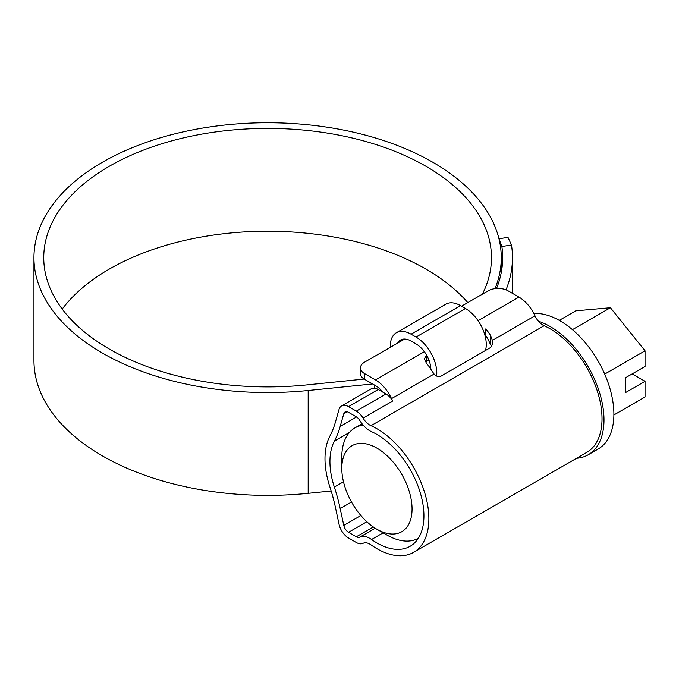 <?xml version="1.0" encoding="UTF-8"?>
<svg xmlns="http://www.w3.org/2000/svg" width="679" height="679" viewBox="0 0 679 679"><rect width="100%" height="100%" fill="white"/><g stroke="black" fill="none" stroke-linecap="round" stroke-linejoin="round"><path stroke-width="1.02" d="M376.938 434.441A66.457 38.372 -120 0 0 371.557 431.691A20.99 12.12 60 0 1 369.851 430.826A20.99 12.12 60 0 1 359.7 420.326A6.994 4.04 -120 0 0 356.322 416.83L348.556 412.348A6.994 4.04 -120 0 0 345.059 412A6.994 4.04 -120 0 0 343.795 413.757L340.187 426.429A146.91 84.824 60 0 1 334.348 441.172A66.457 38.372 -120 0 0 334.348 487.072A146.91 84.824 60 0 1 340.187 508.554L343.795 525.393A6.994 4.04 -120 0 0 348.556 532.302L356.322 536.783A6.994 4.04 -120 0 0 359.7 537.191A20.99 12.12 60 0 1 371.557 539.508A66.457 38.372 -120 0 0 376.938 542.971A66.457 38.372 -120 0 0 410.167 546.264A66.457 38.372 -120 0 0 420.352 493.005A66.457 38.372 -120 0 0 376.938 434.441M491.791 346.536L490.713 344.508A6.994 4.04 -120 0 0 490.043 343.54L488.922 341.113A20.99 12.12 -120 0 0 485.765 335.587L485.765 328.908A27.983 16.16 -120 0 1 490.713 335.825L492.402 340.383L492.759 343.319L490.713 347.461L441.24 376.022C438.642 377.168 436.257 376.514 434.093 374.044L431.352 370.097A27.983 16.16 60 0 0 426.404 363.18L424.35 358.758L426.404 355.499L426.404 361.364L428.882 359.938M341.562 405.94L371.243 388.804A13.987 8.08 60 0 1 378.237 389.5L348.556 406.636A13.987 8.08 -120 0 0 341.562 405.94A13.987 8.08 -120 0 0 339.033 409.454L335.426 422.126A139.916 80.784 60 0 1 329.867 436.164A73.459 42.412 -120 0 0 329.867 486.902A139.916 80.784 60 0 1 335.426 507.357L339.033 524.196A13.987 8.08 -120 0 0 348.556 538.014L356.322 542.496A13.987 8.08 -120 0 0 363.087 543.31A13.987 8.08 60 0 1 370.989 544.855A73.459 42.412 -120 0 0 376.938 548.683A73.459 42.412 -120 0 0 413.664 552.324A73.459 42.412 -120 0 0 424.918 493.463A73.459 42.412 -120 0 0 376.938 428.729A73.459 42.412 -120 0 0 370.989 425.691A13.987 8.08 60 0 1 369.851 425.113A13.987 8.08 60 0 1 363.087 418.12A13.987 8.08 -120 0 0 356.322 411.118L386.003 393.981A13.987 8.08 60 0 1 392.768 400.983A13.987 8.08 60 0 1 391.52 398.624A27.983 16.16 -120 0 0 375.495 379.917L424.367 351.697M461.525 306.212L488.235 290.79A13.987 8.08 0 0 1 508.028 290.79L518.951 297.096A27.983 16.16 60 0 1 534.976 315.803A13.987 8.08 -120 0 0 542.996 325.156A13.987 8.08 -120 0 0 544.125 325.733A73.459 42.412 60 0 1 550.075 328.772A73.459 42.412 60 0 1 598.063 393.506A73.459 42.412 60 0 1 586.8 452.367L413.664 552.324M404.676 339.033L364.564 362.187A13.987 8.08 0 0 0 360.473 367.899A13.987 8.08 0 0 0 364.564 373.611L375.495 379.917M348.556 406.636L356.322 411.118M378.237 389.5L386.003 393.981M382.897 392.19A20.99 12.12 -120 0 0 375.495 385.63L364.564 379.323A13.987 8.08 180 0 1 360.473 373.611L360.473 367.899M386.826 534.976L376.93 529.264A49.669 28.679 -120 0 0 376.938 529.264A49.669 28.679 -120 0 0 412.06 508.987A49.669 28.679 -120 0 0 376.938 448.148A49.669 28.679 -120 0 0 341.809 468.434A49.669 28.679 -120 0 0 376.93 529.264L386.826 534.976A63.665 36.759 60 0 0 418.306 538.328M533.838 313.486A76.252 44.025 60 0 1 559.963 320.777A76.252 44.025 60 0 1 609.784 387.972A76.252 44.025 60 0 1 598.089 449.074L588.201 454.786A76.252 44.025 60 0 1 576.564 458.274M538.43 321.235A76.252 44.025 60 0 1 550.075 326.489A76.252 44.025 60 0 1 599.888 393.684A76.252 44.025 60 0 1 588.201 454.786M613.884 414.979L645.05 396.986L645.05 381.326L625.266 392.751L625.266 377.897L645.05 366.473L645.05 350.814L610.421 307.731L575.792 310.829L559.258 320.378M645.05 381.326L632.191 373.9M610.421 307.731L572.439 329.663M645.05 350.814L604.7 374.104M341.809 468.434L341.809 457.009A63.665 36.759 60 0 1 354.998 427.863A63.665 36.759 60 0 1 363.155 425.113M397.673 343.073A20.99 12.12 60 0 1 400.576 340.009A20.99 12.12 60 0 1 411.067 341.053L416.015 343.905A20.99 12.12 60 0 1 430.851 369.274M390.289 347.334L390.289 346.197A29.384 16.967 60 0 1 396.375 332.744A29.384 16.967 60 0 1 411.067 334.195L416.015 337.056A29.384 16.967 60 0 1 436.614 376.073M396.375 332.744L445.84 304.184A29.384 16.967 60 0 1 460.532 305.635L465.48 308.495A29.384 16.967 60 0 1 485.493 350.474M467.78 302.596A223.866 129.248 0 0 0 425.911 269.079A223.866 129.248 0 0 0 62.213 309.064M482.353 294.185A223.866 129.248 0 0 0 491.477 257.655A223.866 129.248 0 0 0 425.911 166.262A223.866 129.248 0 0 0 181.938 138.244A223.866 129.248 0 0 0 43.745 257.655A223.866 129.248 0 0 0 109.311 349.048A223.866 129.248 0 0 0 306.484 384.942L364.148 379.069M495.033 288.617A233.661 134.9 0 0 0 501.272 257.655A233.661 134.9 0 0 0 432.837 162.264A233.661 134.9 0 0 0 178.195 133.025A233.661 134.9 0 0 0 33.95 257.655A233.661 134.9 0 0 0 102.385 353.046A233.661 134.9 0 0 0 308.181 390.51L372.593 383.958M33.95 257.655L33.95 360.473A233.661 134.9 0 0 0 102.385 455.864A233.661 134.9 0 0 0 308.181 493.327L331.165 490.985M498.963 238.753L507.985 237.361L511.482 245.017L501.874 246.502L498.997 238.881M506.033 289.831A244.856 141.368 0 0 0 512.467 257.655A244.856 141.368 0 0 0 511.482 245.017M496.527 288.473A235.061 135.707 0 0 0 502.672 257.655A235.061 135.707 0 0 0 501.874 246.502M544.125 325.733L370.989 425.691M364.564 373.611L364.564 379.323M478.084 320.683L518.951 297.096M392.768 400.983L363.087 418.12M434.093 374.044L391.52 398.624M534.976 315.803L492.402 340.383M347.207 411.788L343.795 413.757M383.117 532.837L371.557 539.508M375.224 528.228L359.7 537.191M373.323 526.963L356.322 536.783M366.855 521.735L348.556 532.302M360.888 515.522L343.795 525.393M351.51 502.01L340.187 508.554M343.489 481.793L334.348 487.072M349.439 432.455L334.348 441.172M356.56 416.974L340.187 426.429M490.713 344.508L490.713 335.825M460.532 305.635L411.067 334.195M465.48 308.495L416.015 337.056M308.181 390.51L308.181 493.327M374.324 384.959L374.324 388.167M354.998 427.863L362.068 423.781M501.272 257.655L501.272 272.44M512.467 257.655L512.467 293.353"/></g></svg>
